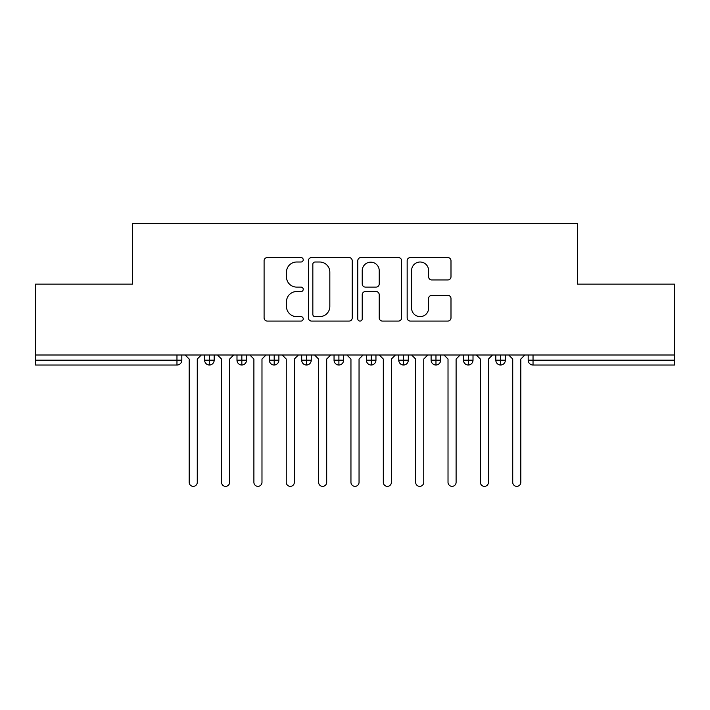 <?xml version="1.0" encoding="UTF-8"?>
<svg xmlns="http://www.w3.org/2000/svg" width="710" height="710" viewBox="0 0 710 710"><rect width="100%" height="100%" fill="white"/><g stroke="black" fill="none" stroke-linecap="round" stroke-linejoin="round"><path stroke-width="1.06" d="M303.232 259.789A2.219 2.219 0 0 0 301.013 257.561L267.271 257.561A3.177 3.177 0 0 0 264.093 260.739L264.093 317.902A3.177 3.177 0 0 0 267.271 321.08L301.013 321.08A2.219 2.219 0 0 0 303.232 318.852A2.219 2.219 0 0 0 301.013 316.633L296.647 316.633A10.162 10.162 0 0 1 286.485 306.471L286.485 301.706A10.162 10.162 0 0 1 296.647 291.544L301.013 291.544A2.219 2.219 0 0 0 303.232 289.316A2.219 2.219 0 0 0 301.013 287.097L296.647 287.097A10.162 10.162 0 0 1 286.485 276.935L286.485 272.17A10.162 10.162 0 0 1 296.647 262.008L301.013 262.008A2.219 2.219 0 0 0 303.232 259.789M447.815 279.953A3.177 3.177 0 0 0 450.992 276.776L450.992 260.739A3.177 3.177 0 0 0 447.815 257.561L410.336 257.561A3.177 3.177 0 0 0 407.158 260.739L407.158 317.902A3.177 3.177 0 0 0 410.336 321.08L447.815 321.08A3.177 3.177 0 0 0 450.992 317.902L450.992 298.528A3.177 3.177 0 0 0 447.815 295.351L431.778 295.351A3.177 3.177 0 0 0 428.6 298.528L428.6 308.14A8.493 8.493 0 0 1 420.107 316.633A8.493 8.493 0 0 1 411.605 308.14L411.605 270.501A8.493 8.493 0 0 1 420.107 262.008A8.493 8.493 0 0 1 428.6 270.501L428.6 276.776A3.177 3.177 0 0 0 431.778 279.953L447.815 279.953M35.5 355L674.5 355L674.5 284.142L577.434 284.142L577.434 223.641L132.566 223.641L132.566 284.142L35.5 284.142L35.5 360.174L176.968 360.174L176.968 355M352.222 260.739A3.177 3.177 0 0 0 349.045 257.561L311.575 257.561A3.177 3.177 0 0 0 308.397 260.739L308.397 317.902A3.177 3.177 0 0 0 311.575 321.08L349.045 321.08A3.177 3.177 0 0 0 352.222 317.902L352.222 260.739M360.955 257.561L398.425 257.561A3.177 3.177 0 0 1 401.603 260.739L401.603 317.902A3.177 3.177 0 0 1 398.425 321.08L382.388 321.08A3.177 3.177 0 0 1 379.22 317.902L379.22 294.721A3.177 3.177 0 0 0 376.043 291.544L365.401 291.544A3.177 3.177 0 0 0 362.224 294.721L362.224 318.852A2.219 2.219 0 0 1 360.005 321.08A2.219 2.219 0 0 1 357.778 318.852L357.778 260.739A3.177 3.177 0 0 1 360.955 257.561M181.822 355L181.822 360.174A4.855 4.855 0 0 1 176.968 365.029L35.5 365.029L35.5 360.174M674.5 355L674.5 365.029L533.033 365.029A4.855 4.855 0 0 1 528.178 360.174L528.178 355L528.178 360.174A4.855 4.855 0 0 0 533.033 365.029L533.033 360.174L674.5 360.174M209.485 365.029A4.855 4.855 0 0 1 204.631 360.174L204.631 355L204.631 360.174A4.855 4.855 0 0 0 209.485 365.029A4.855 4.855 0 0 0 214.18 360.183L214.18 355L214.18 360.174A4.855 4.855 0 0 1 209.485 365.029L209.485 360.174L214.18 360.174M209.485 355L209.485 360.174L204.631 360.174M176.968 365.029A4.855 4.855 0 0 0 181.822 360.174A4.855 4.855 0 0 1 176.968 365.029L176.968 360.174L181.822 360.174M241.844 355L241.844 360.174L236.989 360.174L236.989 355L236.989 360.174A4.855 4.855 0 0 0 241.844 365.029A4.855 4.855 0 0 0 246.53 360.183L246.53 355L246.53 360.174A4.855 4.855 0 0 1 241.844 365.029A4.855 4.855 0 0 1 236.989 360.174A4.855 4.855 0 0 0 241.844 365.029L241.844 360.174L246.53 360.174M274.193 355L274.193 360.174L269.339 360.174L269.339 355L269.339 360.174A4.855 4.855 0 0 0 274.193 365.029A4.855 4.855 0 0 0 278.888 360.183L278.888 355L278.888 360.174A4.855 4.855 0 0 1 274.193 365.029A4.855 4.855 0 0 1 269.339 360.174A4.855 4.855 0 0 0 274.193 365.029L274.193 360.174L278.888 360.174M306.551 355L306.551 365.029A4.855 4.855 0 0 1 301.697 360.174L301.697 355L301.697 360.174A4.855 4.855 0 0 0 306.551 365.029A4.855 4.855 0 0 0 311.237 360.183L311.237 355M338.901 355L338.901 365.029A4.855 4.855 0 0 1 334.046 360.174A4.855 4.855 0 0 0 338.901 365.029A4.855 4.855 0 0 1 334.046 360.174L334.046 355M343.596 355L343.596 360.174A4.855 4.855 0 0 1 338.901 365.029A4.855 4.855 0 0 0 343.596 360.183L334.046 360.174M371.259 355L371.259 360.174L366.404 360.174L366.404 355L366.404 360.174A4.855 4.855 0 0 0 371.259 365.029A4.855 4.855 0 0 0 375.954 360.183L375.954 355L375.954 360.174A4.855 4.855 0 0 1 371.259 365.029A4.855 4.855 0 0 1 366.404 360.174A4.855 4.855 0 0 0 371.259 365.029L371.259 360.174L375.954 360.174M403.608 365.029A4.855 4.855 0 0 1 398.763 360.174L398.763 355L398.763 360.174A4.855 4.855 0 0 0 403.608 365.029A4.855 4.855 0 0 0 408.303 360.183L408.303 355L408.303 360.174A4.855 4.855 0 0 1 403.608 365.029L403.608 360.174L408.303 360.174M435.967 355L435.967 360.174L431.112 360.174L431.112 355L431.112 360.174A4.855 4.855 0 0 0 435.967 365.029A4.855 4.855 0 0 0 440.661 360.183L440.661 355L440.661 360.174A4.855 4.855 0 0 1 435.967 365.029A4.855 4.855 0 0 1 431.112 360.174A4.855 4.855 0 0 0 435.967 365.029L435.967 360.174L440.661 360.174M468.325 355L468.325 365.029A4.855 4.855 0 0 1 463.47 360.174L463.47 355L463.47 360.174A4.855 4.855 0 0 0 468.325 365.029A4.855 4.855 0 0 0 473.011 360.183L473.011 355M500.674 355L500.674 365.029A4.855 4.855 0 0 1 495.82 360.174L495.82 355L495.82 360.174A4.855 4.855 0 0 0 500.674 365.029A4.855 4.855 0 0 0 505.369 360.183L505.369 355M403.608 355L403.608 360.174L398.763 360.174M315.062 262.008A2.219 2.219 0 0 0 312.844 264.235L312.844 314.406A2.219 2.219 0 0 0 315.062 316.633L319.669 316.633A10.162 10.162 0 0 0 329.83 306.471L329.83 272.17A10.162 10.162 0 0 0 319.669 262.008L315.062 262.008M379.22 270.661A8.493 8.493 0 0 0 370.718 262.167A8.493 8.493 0 0 0 362.224 270.661L362.224 283.92A3.177 3.177 0 0 0 365.401 287.097L376.043 287.097A3.177 3.177 0 0 0 379.22 283.92L379.22 270.661M185.141 355L189.179 359.047L189.179 482.312A4.047 4.047 0 0 0 193.226 486.359A4.047 4.047 0 0 0 197.273 482.312L197.273 359.047L201.32 355M217.491 355L221.538 359.047L221.538 482.312A4.047 4.047 0 0 0 225.585 486.359A4.047 4.047 0 0 0 229.623 482.312L229.623 359.047L233.67 355M249.849 355L253.896 359.047L253.896 482.312A4.047 4.047 0 0 0 257.934 486.359A4.047 4.047 0 0 0 261.981 482.312L261.981 359.047L266.028 355M282.198 355L286.245 359.047L286.245 482.312A4.047 4.047 0 0 0 290.292 486.359A4.047 4.047 0 0 0 294.339 482.312L294.339 359.047L298.377 355M314.557 355L318.604 359.047L318.604 482.312A4.047 4.047 0 0 0 322.642 486.359A4.047 4.047 0 0 0 326.689 482.312L326.689 359.047L330.736 355M346.915 355L350.953 359.047L350.953 482.312A4.047 4.047 0 0 0 355 486.359A4.047 4.047 0 0 0 359.047 482.312L359.047 359.047L363.085 355M379.264 355L383.311 359.047L383.311 482.312A4.047 4.047 0 0 0 387.358 486.359A4.047 4.047 0 0 0 391.396 482.312L391.396 359.047L395.443 355M411.623 355L415.661 359.047L415.661 482.312A4.047 4.047 0 0 0 419.708 486.359A4.047 4.047 0 0 0 423.755 482.312L423.755 359.047L427.802 355M443.972 355L448.019 359.047L448.019 482.312A4.047 4.047 0 0 0 452.066 486.359A4.047 4.047 0 0 0 456.104 482.312L456.104 359.047L460.151 355M476.33 355L480.377 359.047L480.377 482.312A4.047 4.047 0 0 0 484.415 486.359A4.047 4.047 0 0 0 488.462 482.312L488.462 359.047L492.509 355M508.679 355L512.726 359.047L512.726 482.312A4.047 4.047 0 0 0 516.773 486.359A4.047 4.047 0 0 0 520.821 482.312L520.821 359.047L524.859 355M533.033 355L533.033 360.174L528.178 360.174A4.855 4.855 0 0 0 533.033 365.029M301.697 360.174A4.855 4.855 0 0 0 306.551 365.029A4.855 4.855 0 0 0 311.237 360.183L301.697 360.174M463.47 360.174A4.855 4.855 0 0 0 468.325 365.029A4.855 4.855 0 0 0 473.011 360.183L463.47 360.174M495.82 360.174A4.855 4.855 0 0 0 500.674 365.029A4.855 4.855 0 0 0 505.369 360.183L495.82 360.174"/></g></svg>

